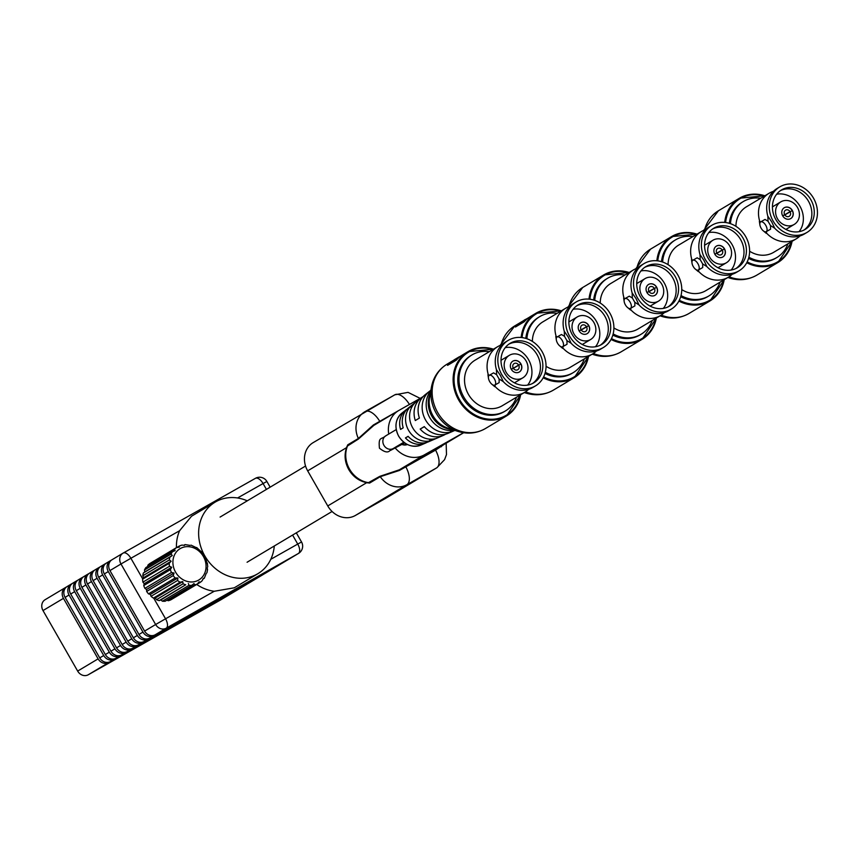 <?xml version="1.0" encoding="UTF-8"?>
<svg xmlns="http://www.w3.org/2000/svg" width="860" height="860" viewBox="0 0 860 860"><rect width="100%" height="100%" fill="white"/><g stroke="black" fill="none" stroke-linecap="round" stroke-linejoin="round"><path stroke-width="1.29" d="M779.751 186.9L777.182 188.426A26.52 23.198 59.2 0 0 770.377 195.048A26.52 23.198 59.2 0 0 767.851 216.236L771.753 221.923L774.699 228.212A26.52 23.198 59.2 0 0 795.328 236.822A26.52 23.198 59.2 0 0 804.38 233.974L806.949 232.436A26.52 23.198 59.2 0 0 813.549 198.251A26.52 23.198 59.2 0 0 779.751 186.9A26.52 23.198 59.2 0 0 773.151 221.084A26.52 23.198 59.2 0 0 806.949 232.436M767.851 216.236L768.044 221.256L765.024 219.44L760.692 221.891A5.611 2.72 -119.5 0 0 761.111 228.179A5.611 2.72 -119.5 0 0 766.206 231.662A5.611 2.72 -119.5 0 0 765.787 225.384A5.611 2.72 -119.5 0 0 760.692 221.891M766.206 231.662L770.571 229.201L770.517 225.567L774.699 228.212M810.872 199.756A23.016 20.124 59.2 0 0 781.546 189.909A23.016 20.124 59.2 0 0 775.827 219.569A23.016 20.124 59.2 0 0 805.154 229.426A23.016 20.124 59.2 0 0 810.872 199.756M770.517 225.567L768.044 221.256M803.917 230.093A23.016 20.124 59.2 0 0 808.464 201.197A23.016 20.124 59.2 0 0 780.364 190.673M760.842 221.805L759.358 221.31A12.631 6.117 -119.5 0 0 759.875 223.202M773.376 191.361A26.52 23.198 59.2 0 0 769.001 193.317A26.52 23.198 59.2 0 0 759.67 221.127M764.669 231.684A12.631 6.117 -119.5 0 0 766.206 233.286L766.529 233.092A26.52 23.198 59.2 0 0 796.199 238.854A26.52 23.198 59.2 0 0 800.004 235.93M766.529 233.092L766.507 231.501M735.934 226.33A26.52 23.198 -120.8 0 1 746.458 206.776L769.001 193.317M759.939 225.137L759.358 221.31M796.199 238.854L773.656 252.324A26.52 23.198 -120.8 0 1 749.608 251.238M766.206 233.286L762.809 230.415M798.962 231.695L799.961 230.48A23.016 20.124 59.2 0 0 799.972 206.271A23.016 20.124 59.2 0 0 778.16 193.973L776.612 194.274M787.921 243.799A32.626 28.541 -120.8 0 1 776.784 257.559A32.626 28.541 -120.8 0 1 748.866 257.215M730.462 223.675A32.626 28.541 -120.8 0 1 743.32 201.541A32.626 28.541 -120.8 0 1 760.724 198.262M729.377 223.331A32.626 28.541 -120.8 0 1 742.159 202.24L743.32 201.541M776.784 257.559L775.623 258.258A32.626 28.541 -120.8 0 1 748.555 258.376M797.5 207.507A13.126 11.481 59.2 0 0 780.783 201.885A13.126 11.481 59.2 0 0 777.515 218.805A13.126 11.481 59.2 0 0 794.231 224.417A13.126 11.481 59.2 0 0 797.5 207.507M792.318 210.431A6.31 5.525 59.2 0 0 784.266 207.733A6.31 5.525 59.2 0 0 782.697 215.871A6.31 5.525 59.2 0 0 790.749 218.58A6.31 5.525 59.2 0 0 792.318 210.431M782.664 215.817L784.686 214.677A3.504 3.064 -120.8 0 1 790.028 211.657L784.793 214.85M792.167 210.442A6.31 5.525 59.2 0 0 784.212 207.765M790.684 218.612A6.31 5.525 59.2 0 0 792.232 210.571L784.836 214.925M784.686 214.677L782.697 215.86M790.028 211.657L782.74 215.935M790.093 211.775A3.504 3.064 -120.8 0 1 784.75 214.796M711.897 225.255L709.328 226.782A26.52 23.198 59.2 0 0 702.523 233.404A26.52 23.198 59.2 0 0 699.997 254.592L703.899 260.279L706.845 266.568A26.52 23.198 59.2 0 0 727.474 275.178A26.52 23.198 59.2 0 0 736.525 272.33L739.095 270.793A26.52 23.198 59.2 0 0 745.695 236.607A26.52 23.198 59.2 0 0 711.897 225.255A26.52 23.198 59.2 0 0 705.297 259.44A26.52 23.198 59.2 0 0 739.095 270.793M699.997 254.592L700.191 259.613L697.17 257.796L692.827 260.247A5.611 2.72 -119.5 0 0 693.257 266.536A5.611 2.72 -119.5 0 0 698.352 270.019A5.611 2.72 -119.5 0 0 697.933 263.74A5.611 2.72 -119.5 0 0 692.827 260.247M698.352 270.019L702.717 267.557L702.663 263.923L706.845 266.568M743.018 238.112A23.016 20.124 59.2 0 0 713.692 228.266A23.016 20.124 59.2 0 0 707.974 257.925A23.016 20.124 59.2 0 0 737.299 267.782A23.016 20.124 59.2 0 0 743.018 238.112M702.663 263.923L700.191 259.613M736.063 268.449A23.016 20.124 59.2 0 0 740.6 239.553A23.016 20.124 59.2 0 0 712.51 229.029M692.988 260.161L691.505 259.666A12.631 6.117 -119.5 0 0 692.02 261.558M705.522 229.717A26.52 23.198 59.2 0 0 701.147 231.673A26.52 23.198 59.2 0 0 691.816 259.483M696.815 270.04A12.631 6.117 -119.5 0 0 698.352 271.631L698.675 271.448A26.52 23.198 59.2 0 0 728.345 277.21A26.52 23.198 59.2 0 0 732.15 274.286M698.675 271.448L698.653 269.857M668.08 264.686A26.52 23.198 -120.8 0 1 678.604 245.132L701.147 231.673M692.085 263.482L691.505 259.666M728.345 277.21L705.802 290.68A26.52 23.198 -120.8 0 1 681.754 289.594M698.352 271.631L694.955 268.772M731.107 270.051L732.107 268.836A23.016 20.124 59.2 0 0 732.118 244.627A23.016 20.124 59.2 0 0 710.306 232.329L708.758 232.63M720.067 282.155A32.626 28.541 -120.8 0 1 708.93 295.915A32.626 28.541 -120.8 0 1 681.012 295.571M662.608 262.031A32.626 28.541 -120.8 0 1 675.466 239.897A32.626 28.541 -120.8 0 1 692.87 236.618M661.523 261.687A32.626 28.541 -120.8 0 1 674.304 240.596L675.466 239.897M708.93 295.915L707.758 296.614A32.626 28.541 -120.8 0 1 680.701 296.732M729.645 245.863A13.126 11.481 59.2 0 0 712.929 240.241A13.126 11.481 59.2 0 0 709.661 257.161A13.126 11.481 59.2 0 0 726.378 262.773A13.126 11.481 59.2 0 0 729.645 245.863M724.464 248.787A6.31 5.525 59.2 0 0 716.412 246.089A6.31 5.525 59.2 0 0 714.843 254.227A6.31 5.525 59.2 0 0 722.894 256.936A6.31 5.525 59.2 0 0 724.464 248.787M714.811 254.173L716.832 253.033A3.504 3.064 -120.8 0 1 722.174 250.013L716.939 253.205M724.313 248.798A6.31 5.525 59.2 0 0 716.358 246.121M722.83 256.968A6.31 5.525 59.2 0 0 724.378 248.927L716.982 253.27M716.832 253.033L714.843 254.216M722.174 250.013L714.886 254.291M722.239 250.131A3.504 3.064 -120.8 0 1 716.896 253.152M401.878 444.416A8.277 7.245 59.2 0 0 407.382 444.502M388.731 434.063A25.607 22.403 -120.8 0 1 398.524 410.639A25.607 22.403 -120.8 0 1 398.933 410.403L421.443 397.675M463.54 432.709L424.388 454.843A25.607 22.403 -120.8 0 1 395.17 447.952M373.82 425.399L358.394 439.062L347.064 446.265C343.978 454.069 344.548 461.841 348.773 469.581C353.299 477.117 359.706 481.557 367.983 482.911L379.754 476.365L399.276 469.839L463.68 432.731M444.437 444.233L435.558 450.113L399.406 470.452L380.27 476.687L369.606 483.062L366.736 482.654M346.655 447.587L347.719 444.835L358.373 438.471L373.369 424.99L397.739 411.101M403.114 444.824A7.364 6.439 59.2 0 0 406.5 444.039M385.699 498.305A21.887 19.146 -120.8 0 1 385.355 498.52A21.887 19.146 -120.8 0 1 385.011 498.714L436.558 467.926L406.855 484.717A21.887 19.146 -120.8 0 1 380.27 476.687A0.699 0.613 -120.8 0 0 379.754 476.365M346.505 447.673L307.676 470.861A21.887 19.146 -120.8 0 1 313.115 442.653A21.887 19.146 -120.8 0 1 313.459 442.448M405.812 466.142L405.856 466.905A16.491 7.987 60.5 0 1 406.855 484.717L355.309 515.505A21.887 19.146 -120.8 0 1 327.757 505.938L366.661 482.707M355.309 515.505L385.011 498.714M307.676 470.861L327.757 505.938M508.335 340.313L505.766 341.85A26.52 23.198 59.2 0 0 498.961 348.461A26.52 23.198 59.2 0 0 496.435 369.66L500.337 375.336L503.283 381.625A26.52 23.198 59.2 0 0 523.912 390.246A26.52 23.198 59.2 0 0 532.963 387.387L535.533 385.861A26.52 23.198 59.2 0 0 542.122 351.675A26.52 23.198 59.2 0 0 508.335 340.313A26.52 23.198 59.2 0 0 501.735 374.498A26.52 23.198 59.2 0 0 535.533 385.861M496.435 369.66L496.628 374.68L493.575 372.875L489.265 375.315A5.611 2.72 -119.5 0 0 489.695 381.593A5.611 2.72 -119.5 0 0 494.79 385.087A5.611 2.72 -119.5 0 0 494.371 378.808A5.611 2.72 -119.5 0 0 489.265 375.315M494.79 385.087L499.155 382.625L499.101 378.991L503.283 381.625M539.457 353.18A23.016 20.124 59.2 0 0 510.13 343.323A23.016 20.124 59.2 0 0 504.411 372.993A23.016 20.124 59.2 0 0 533.737 382.84A23.016 20.124 59.2 0 0 539.457 353.18M499.101 378.991L496.628 374.68M532.501 383.517A23.016 20.124 59.2 0 0 537.038 354.621A23.016 20.124 59.2 0 0 508.948 344.097M489.426 375.229L487.942 374.734A12.631 6.117 -119.5 0 0 488.458 376.626M501.96 344.774A26.52 23.198 59.2 0 0 497.585 346.731A26.52 23.198 59.2 0 0 488.254 374.541M493.253 385.108A12.631 6.117 -119.5 0 0 494.79 386.699L495.113 386.516A26.52 23.198 59.2 0 0 524.783 392.278A26.52 23.198 59.2 0 0 528.588 389.354M495.113 386.516L495.091 384.914M524.783 392.278L502.24 405.748A26.52 23.198 -120.8 0 1 468.442 394.385A26.52 23.198 -120.8 0 1 475.042 360.2L497.585 346.731M488.523 378.55L487.942 374.734M494.79 386.699L491.393 383.829M527.545 385.119L528.545 383.904A23.016 20.124 59.2 0 0 528.556 359.695A23.016 20.124 59.2 0 0 506.744 347.397L505.196 347.698M516.505 397.223A32.626 28.541 -120.8 0 1 505.368 410.983A32.626 28.541 -120.8 0 1 463.798 397.019A32.626 28.541 -120.8 0 1 471.904 354.965A32.626 28.541 -120.8 0 1 489.308 351.675M505.368 410.983L504.196 411.682A32.626 28.541 -120.8 0 1 462.626 397.718A32.626 28.541 -120.8 0 1 470.742 355.664L471.904 354.965M526.083 360.931A13.126 11.481 59.2 0 0 509.367 355.309A13.126 11.481 59.2 0 0 506.099 372.219A13.126 11.481 59.2 0 0 522.815 377.841A13.126 11.481 59.2 0 0 526.083 360.931M520.902 363.855A6.31 5.525 59.2 0 0 512.85 361.157A6.31 5.525 59.2 0 0 511.281 369.295A6.31 5.525 59.2 0 0 519.332 371.993A6.31 5.525 59.2 0 0 520.902 363.855M511.248 369.23L513.269 368.091A3.504 3.064 -120.8 0 1 518.612 365.07L513.377 368.273M520.751 363.866A6.31 5.525 59.2 0 0 512.796 361.189M519.268 372.036A6.31 5.525 59.2 0 0 520.816 363.984L513.42 368.338M513.269 368.091L511.281 369.284M518.612 365.07L513.345 368.22M518.677 365.199A3.504 3.064 -120.8 0 1 513.334 368.22L511.324 369.359M430.881 390.193L425.195 394.686A22.618 19.78 59.2 0 0 419.411 418.067L415.294 420.54A21.908 19.167 -120.8 0 1 420.948 398.051L408.468 407.93A19.812 17.329 59.2 0 0 403.2 427.818L400.556 429.409A19.361 16.931 -120.8 0 1 405.726 410.102A19.361 16.931 -120.8 0 1 407.145 409.102M410.521 406.457A20.404 17.845 59.2 0 0 408.565 430.301A20.404 17.845 59.2 0 0 430.193 440.815L435.235 438.664A21.113 18.468 -120.8 0 1 412.692 427.818A21.113 18.468 -120.8 0 1 414.821 403.028L410.521 406.457L411.381 407.962M430.86 390.289L428.291 392.321A23.338 20.414 59.2 0 0 425.603 420.056A23.338 20.414 59.2 0 0 450.973 431.924L454.682 430.333M454.22 430.183A24.048 21.038 -120.8 0 1 429.731 417.573A24.048 21.038 -120.8 0 1 430.752 390.892M420.948 398.051A21.908 19.167 -120.8 0 1 423.185 396.557M428.291 392.321L428.968 393.514M450.156 430.505L450.973 431.924M429.204 439.094L430.193 440.815M454.897 430.398L448.243 433.279A22.618 19.78 -120.8 0 1 424.292 426.592L420.175 429.065A21.908 19.167 59.2 0 0 443.265 435.418A21.908 19.167 59.2 0 0 445.641 434.16M443.265 435.418L428.656 441.728A19.812 17.329 -120.8 0 1 408.091 436.332L405.436 437.933A19.361 16.931 59.2 0 0 425.442 443.115A19.361 16.931 59.2 0 0 427.001 442.33M405.436 437.933L408.145 436.396M420.175 429.065L424.378 426.689M431.462 387.021L429.57 397.341A25.359 22.177 59.2 0 0 432.913 415.638A25.359 22.177 59.2 0 0 447.985 428.162L457.961 431.397A36.507 31.927 -120.8 0 1 436.278 413.359A36.507 31.927 -120.8 0 1 431.462 387.021C433.418 377.078 438.589 369.467 446.985 364.21L454.241 359.878A37.464 32.766 59.2 0 0 454.241 359.878A37.464 32.766 59.2 0 0 447.565 365.371L456.327 360.136A37.464 32.766 -120.8 0 1 463.002 354.642L467.969 351.675A37.464 32.766 -120.8 0 1 493.446 349.203M461.433 355.653L460.261 356.309M459.562 357.05L460.337 356.448M459.38 356.728L454.231 359.802L454.908 360.985M644.043 263.601L641.474 265.138A26.52 23.198 59.2 0 0 634.669 271.749A26.52 23.198 59.2 0 0 632.143 292.948L636.045 298.624L638.991 304.913A26.52 23.198 59.2 0 0 659.62 313.535A26.52 23.198 59.2 0 0 668.671 310.686L671.241 309.148A26.52 23.198 59.2 0 0 677.841 274.964A26.52 23.198 59.2 0 0 644.043 263.601A26.52 23.198 59.2 0 0 637.443 297.796A26.52 23.198 59.2 0 0 671.241 309.148M632.143 292.948L632.337 297.969L629.284 296.173L624.973 298.603A5.611 2.72 -119.5 0 0 625.403 304.892A5.611 2.72 -119.5 0 0 630.498 308.375A5.611 2.72 -119.5 0 0 630.079 302.096A5.611 2.72 -119.5 0 0 624.973 298.603M630.498 308.375L634.863 305.913L634.809 302.279L638.991 304.913M675.164 276.469A23.016 20.124 59.2 0 0 645.838 266.622A23.016 20.124 59.2 0 0 640.12 296.281A23.016 20.124 59.2 0 0 669.446 306.138A23.016 20.124 59.2 0 0 675.164 276.469M634.809 302.279L632.337 297.969M668.209 306.805A23.016 20.124 59.2 0 0 672.746 277.909A23.016 20.124 59.2 0 0 644.656 267.385M625.134 298.517L623.65 298.022A12.631 6.117 -119.5 0 0 624.166 299.914M637.668 268.073A26.52 23.198 59.2 0 0 633.293 270.029A26.52 23.198 59.2 0 0 623.962 297.839M628.961 308.396A12.631 6.117 -119.5 0 0 630.498 309.987L630.821 309.804A26.52 23.198 59.2 0 0 660.491 315.566A26.52 23.198 59.2 0 0 664.296 312.642M630.821 309.804L630.799 308.202M600.226 303.042A26.52 23.198 -120.8 0 1 610.75 283.488L633.293 270.029M624.231 301.838L623.65 298.022M660.491 315.566L637.948 329.036A26.52 23.198 -120.8 0 1 613.9 327.95M630.498 309.987L627.101 307.127M663.254 308.407L664.253 307.192A23.016 20.124 59.2 0 0 664.264 282.983A23.016 20.124 59.2 0 0 642.452 270.685L640.904 270.986M652.213 320.511A32.626 28.541 -120.8 0 1 641.076 334.271A32.626 28.541 -120.8 0 1 613.159 333.927M594.755 300.387A32.626 28.541 -120.8 0 1 607.611 278.253A32.626 28.541 -120.8 0 1 625.016 274.974M593.669 300.033A32.626 28.541 -120.8 0 1 606.45 278.952L607.611 278.253M641.076 334.271L639.904 334.97A32.626 28.541 -120.8 0 1 612.847 335.088M661.791 284.219A13.126 11.481 59.2 0 0 645.075 278.597A13.126 11.481 59.2 0 0 641.807 295.517A13.126 11.481 59.2 0 0 658.524 301.129A13.126 11.481 59.2 0 0 661.791 284.219M656.61 287.143A6.31 5.525 59.2 0 0 648.558 284.445A6.31 5.525 59.2 0 0 646.989 292.583A6.31 5.525 59.2 0 0 655.04 295.292A6.31 5.525 59.2 0 0 656.61 287.143M646.957 292.529L648.978 291.379A3.504 3.064 -120.8 0 1 654.32 288.369L649.085 291.562M656.459 287.154A6.31 5.525 59.2 0 0 648.505 284.477M654.976 295.324A6.31 5.525 59.2 0 0 656.524 287.283L649.128 291.626M648.978 291.379L646.989 292.572M654.32 288.369L647.032 292.647M654.385 288.487A3.504 3.064 -120.8 0 1 649.042 291.508M205.228 556.85L207.152 563.751M197.392 583.983A21.048 18.415 -120.8 0 1 194.854 584.864L168.27 600.742A21.048 18.415 59.2 0 0 170.817 599.85L197.392 583.983L199.154 581.779L200.09 582.457L173.387 598.323M168.27 600.742L166.915 600.194M162.4 601.204A21.048 18.415 59.2 0 0 165.163 601.237L191.737 585.37A21.048 18.415 -120.8 0 1 188.974 585.337L162.4 601.204L160.831 599.947L159.175 600.635L185.749 584.757A21.048 18.415 -120.8 0 1 183.029 583.811L156.455 599.689A21.048 18.415 59.2 0 0 159.175 600.635M156.455 599.689L155.273 598.012L153.435 598.098L180.019 582.22A21.048 18.415 -120.8 0 1 177.601 580.457L151.027 596.324A21.048 18.415 59.2 0 0 153.435 598.098M151.027 596.324L150.36 594.411L148.511 593.873L175.096 577.995A21.048 18.415 -120.8 0 1 173.225 575.587L146.651 591.454A21.048 18.415 59.2 0 0 148.511 593.873M146.651 591.454L146.544 589.476L144.888 588.38L171.463 572.502A21.048 18.415 -120.8 0 1 170.323 569.675L143.749 585.553A21.048 18.415 59.2 0 0 144.888 588.38M143.749 585.553L144.233 583.703L142.91 582.155L169.484 566.278A21.048 18.415 -120.8 0 1 169.183 563.311L142.609 579.188A21.048 18.415 59.2 0 0 142.91 582.155M142.609 579.188L143.62 577.662L142.771 575.802L169.345 559.924A21.048 18.415 -120.8 0 1 169.925 557.119L143.34 572.996A21.048 18.415 59.2 0 0 142.771 575.802M143.34 572.996L144.792 571.932L144.491 569.954L171.065 554.076A21.048 18.415 -120.8 0 1 172.451 551.701L145.877 567.568A21.048 18.415 59.2 0 0 144.491 569.954M147.705 566.482L147.899 565.17L174.483 549.293A21.048 18.415 -120.8 0 1 176.547 547.583L149.963 563.45A21.048 18.415 59.2 0 0 147.899 565.17M176.547 547.583L179.331 547.154L179.245 546.057L181.987 545.089L184.513 545.347L184.9 544.67L184.513 545.347M203.369 578.275L204.175 578.339L203.369 578.275L202.154 580.736A21.048 18.415 -120.8 0 1 200.165 582.403M200.133 582.424L202.154 580.736M206.196 573.416L204.325 578.221M207.357 567.686L207.281 570.105M201.552 551.55L205.164 557.527M196.682 547.53L201.541 552.034M191.038 545.133L196.618 547.809M190.157 545.412L185.072 544.584M177.601 580.457L177.859 577.974L175.096 577.995M150.36 594.411L177.859 577.974M176.945 547.422L179.245 546.057M204.175 578.339L203.153 578.941M172.451 551.701L175.118 550.647L174.483 549.293M160.831 599.947L185.749 584.757M188.974 585.337L188.34 583.521M143.62 577.662L171.129 561.236L169.345 559.924M173.225 575.587L174.053 573.05L171.463 572.502M146.544 589.476L174.053 573.05M155.273 598.012L182.782 581.586L180.019 582.22M144.792 571.932L172.29 555.506L171.065 554.076M169.183 563.311L171.129 561.236M144.233 583.703L171.731 567.278L169.484 566.278M194.854 584.864L193.973 583.585L191.737 585.37M183.965 545.218L184.9 544.67M183.029 583.811L182.782 581.586M169.925 557.119L172.29 555.506M170.323 569.675L171.731 567.278M94.697 570.115L93.708 570.674A8.417 7.364 59.2 0 0 93.579 570.75A8.417 7.364 59.2 0 0 91.482 581.607L87.505 583.983L122.163 644.495A8.417 7.364 59.2 0 0 132.762 648.182L264.945 573.459A8.417 7.364 59.2 0 0 265.084 573.384A8.417 7.364 59.2 0 0 265.213 573.308M269.556 570.674A8.417 7.364 -120.8 0 1 269.051 571.018A8.417 7.364 -120.8 0 1 268.922 571.094L136.74 645.806A8.417 7.364 -120.8 0 1 126.141 642.13L91.482 581.607M87.505 583.983A8.417 7.364 -120.8 0 1 89.601 573.125A8.417 7.364 -120.8 0 1 89.73 573.05L93.439 570.836M111.52 560.064L110.531 560.623A8.417 7.364 59.2 0 0 110.392 560.709A8.417 7.364 59.2 0 0 108.306 571.556L104.329 573.932L138.987 634.454A8.417 7.364 59.2 0 0 149.586 638.131L281.768 563.418A8.417 7.364 59.2 0 0 281.897 563.343A8.417 7.364 59.2 0 0 282.037 563.257M104.329 573.932A8.417 7.364 -120.8 0 1 106.425 563.074A8.417 7.364 -120.8 0 1 106.554 562.999L110.263 560.784M105.909 563.418L104.92 563.977A8.417 7.364 59.2 0 0 104.791 564.053A8.417 7.364 59.2 0 0 102.695 574.91L98.717 577.275L133.386 637.797A8.417 7.364 59.2 0 0 143.975 641.485L276.157 566.761A8.417 7.364 59.2 0 0 276.296 566.686A8.417 7.364 59.2 0 0 276.425 566.611M280.779 563.977A8.417 7.364 -120.8 0 1 280.263 564.311A8.417 7.364 -120.8 0 1 280.134 564.396L147.952 639.109A8.417 7.364 -120.8 0 1 137.353 635.433L102.695 574.91M100.308 566.761L99.319 567.331A8.417 7.364 59.2 0 0 99.18 567.407A8.417 7.364 59.2 0 0 97.083 578.253L93.117 580.629L127.774 641.151A8.417 7.364 59.2 0 0 138.374 644.828L270.556 570.115A8.417 7.364 59.2 0 0 270.685 570.04A8.417 7.364 59.2 0 0 270.814 569.954M93.117 580.629A8.417 7.364 -120.8 0 1 95.213 569.771A8.417 7.364 -120.8 0 1 95.342 569.696L99.05 567.482M123.281 553.012L255.388 478.343A8.417 4.085 60.5 0 1 255.431 478.321L123.249 553.034A8.417 4.085 60.5 0 0 123.206 553.055A8.417 7.364 59.2 0 0 123.066 553.13A8.417 7.364 59.2 0 0 120.981 563.988L109.94 570.578L144.598 631.1A8.417 7.364 59.2 0 0 155.198 634.788L287.38 560.064A8.417 7.364 59.2 0 0 287.509 559.989A8.417 7.364 59.2 0 0 287.638 559.914M109.94 570.578A8.417 7.364 -120.8 0 1 112.026 559.731A8.417 7.364 -120.8 0 1 112.165 559.656L122.937 553.216M98.717 577.275A8.417 7.364 -120.8 0 1 100.813 566.428A8.417 7.364 -120.8 0 1 100.953 566.353L104.651 564.138M286.38 560.623A8.417 7.364 -120.8 0 1 285.875 560.967A8.417 7.364 -120.8 0 1 285.735 561.042L153.553 635.766A8.417 7.364 -120.8 0 1 142.964 632.078L108.306 571.556M275.168 567.321A8.417 7.364 -120.8 0 1 274.662 567.664A8.417 7.364 -120.8 0 1 274.523 567.74L142.341 642.463A8.417 7.364 -120.8 0 1 131.752 638.776L97.083 578.253M89.096 573.47L88.096 574.029A8.417 7.364 59.2 0 0 87.967 574.104A8.417 7.364 59.2 0 0 85.871 584.95L81.904 587.326A8.417 7.364 -120.8 0 1 83.99 576.479A8.417 7.364 -120.8 0 1 84.13 576.393L87.838 574.179M263.955 574.029A8.417 7.364 -120.8 0 1 263.44 574.362A8.417 7.364 -120.8 0 1 263.31 574.437L131.129 649.16A8.417 7.364 -120.8 0 1 120.529 645.473L85.871 584.95M81.904 587.326L116.562 647.849A8.417 7.364 59.2 0 0 127.162 651.525L259.344 576.813A8.417 7.364 59.2 0 0 259.473 576.737A8.417 7.364 59.2 0 0 259.602 576.651M176.429 547.648A41.678 36.453 59.2 0 1 179.6 530.738L191.5 516.247L215.14 502.132A41.678 36.453 59.2 0 0 204.777 555.85A41.678 36.453 59.2 0 0 257.882 573.695A41.678 36.453 59.2 0 0 274.275 546.003M257.882 573.695L234.253 587.81L214.258 591.261A41.678 36.453 59.2 0 1 196.714 584.478M247.282 500.832A41.678 36.453 59.2 0 0 215.14 502.132M83.484 576.813L82.495 577.372A8.417 7.364 59.2 0 0 82.356 577.447A8.417 7.364 59.2 0 0 80.27 588.304L76.293 590.68L110.951 651.192A8.417 7.364 59.2 0 0 121.55 654.879L253.732 580.167A8.417 7.364 59.2 0 0 253.861 580.081A8.417 7.364 59.2 0 0 254.001 580.005M258.344 577.372A8.417 7.364 -120.8 0 1 257.839 577.716A8.417 7.364 -120.8 0 1 257.699 577.791L125.517 652.504A8.417 7.364 -120.8 0 1 114.928 648.827L80.27 588.304M76.293 590.68A8.417 7.364 -120.8 0 1 78.389 579.823A8.417 7.364 -120.8 0 1 78.518 579.747L82.227 577.533M43 610.568L77.658 671.079L98.105 658.867L63.447 598.356L43 610.568A8.417 7.364 -120.8 0 1 45.096 599.71A8.417 7.364 -120.8 0 1 45.225 599.635L65.403 587.584M220.697 599.893A8.417 7.364 -120.8 0 1 220.569 599.968A8.417 7.364 -120.8 0 1 220.439 600.043L88.257 674.767A8.417 7.364 -120.8 0 1 77.658 671.079M241.52 587.423A8.417 7.364 -120.8 0 1 241.015 587.756A8.417 7.364 -120.8 0 1 240.886 587.842L108.704 662.555A8.417 7.364 -120.8 0 1 98.105 658.867M66.661 586.864L65.672 587.423A8.417 7.364 59.2 0 0 65.532 587.498A8.417 7.364 59.2 0 0 63.447 598.356M77.873 580.167L76.884 580.726A8.417 7.364 59.2 0 0 76.755 580.801A8.417 7.364 59.2 0 0 74.659 591.659L70.681 594.024A8.417 7.364 -120.8 0 1 72.778 583.177A8.417 7.364 -120.8 0 1 72.917 583.091L76.615 580.876M252.743 580.726A8.417 7.364 -120.8 0 1 252.227 581.059A8.417 7.364 -120.8 0 1 252.098 581.134L119.916 655.857A8.417 7.364 -120.8 0 1 109.317 652.17L74.659 591.659M70.681 594.024L105.35 654.546A8.417 7.364 59.2 0 0 115.939 658.233L248.121 583.51A8.417 7.364 59.2 0 0 248.26 583.435A8.417 7.364 59.2 0 0 248.389 583.349M72.272 583.51L71.272 584.069A8.417 7.364 59.2 0 0 71.144 584.155A8.417 7.364 59.2 0 0 69.047 595.002L65.081 597.378L99.739 657.9A8.417 7.364 59.2 0 0 110.338 661.576L242.52 586.864A8.417 7.364 59.2 0 0 242.649 586.778A8.417 7.364 59.2 0 0 242.778 586.703M65.081 597.378A8.417 7.364 -120.8 0 1 67.177 586.52A8.417 7.364 -120.8 0 1 67.306 586.445L71.014 584.23M247.132 584.069A8.417 7.364 -120.8 0 1 246.626 584.413A8.417 7.364 -120.8 0 1 246.487 584.488L114.305 659.201A8.417 7.364 -120.8 0 1 103.716 655.524L69.047 595.002M525.89 320.027L525.524 319.382L524.621 319.898L525.127 320.78M524.621 319.898L523.461 320.715L524.095 321.833M529.19 317.362L525.567 319.469M523.471 320.748A37.464 32.766 59.2 0 0 522.095 321.522A37.464 32.766 59.2 0 0 515.419 327.015L524.181 321.78A37.464 32.766 -120.8 0 1 530.856 316.286L535.823 313.319A37.464 32.766 -120.8 0 1 561.3 310.847M576.189 301.957L573.62 303.494A26.52 23.198 59.2 0 0 566.815 310.105A26.52 23.198 59.2 0 0 564.289 331.304L568.191 336.98L571.137 343.269A26.52 23.198 59.2 0 0 591.766 351.89A26.52 23.198 59.2 0 0 600.817 349.042L603.387 347.504A26.52 23.198 59.2 0 0 609.976 313.319A26.52 23.198 59.2 0 0 576.189 301.957A26.52 23.198 59.2 0 0 569.589 336.152A26.52 23.198 59.2 0 0 603.387 347.504M564.289 331.304L564.482 336.325L561.462 334.508L557.119 336.959A5.611 2.72 -119.5 0 0 557.549 343.237A5.611 2.72 -119.5 0 0 562.644 346.731A5.611 2.72 -119.5 0 0 562.225 340.452A5.611 2.72 -119.5 0 0 557.119 336.959M562.644 346.731L567.009 344.269L566.955 340.635L571.137 343.269M607.311 314.825A23.016 20.124 59.2 0 0 577.984 304.977A23.016 20.124 59.2 0 0 572.265 334.637A23.016 20.124 59.2 0 0 601.591 344.494A23.016 20.124 59.2 0 0 607.311 314.825M566.955 340.635L564.482 336.325M600.355 345.161A23.016 20.124 59.2 0 0 604.892 316.265A23.016 20.124 59.2 0 0 576.802 305.741M557.28 336.873L555.796 336.378A12.631 6.117 -119.5 0 0 556.312 338.27M569.814 306.418A26.52 23.198 59.2 0 0 565.439 308.385A26.52 23.198 59.2 0 0 556.108 336.185M561.107 346.752A12.631 6.117 -119.5 0 0 562.644 348.343L562.967 348.16A26.52 23.198 59.2 0 0 592.637 353.922A26.52 23.198 59.2 0 0 596.442 350.998M562.967 348.16L562.945 346.558M532.372 341.398A26.52 23.198 -120.8 0 1 542.896 321.844L565.439 308.385M556.377 340.194L555.796 336.378M592.637 353.922L570.094 367.392A26.52 23.198 -120.8 0 1 546.046 366.306M562.644 348.343L559.247 345.473M595.399 346.763L596.399 345.548A23.016 20.124 59.2 0 0 596.41 321.339A23.016 20.124 59.2 0 0 574.598 309.041L573.05 309.342M584.359 358.867A32.626 28.541 -120.8 0 1 573.222 372.627A32.626 28.541 -120.8 0 1 545.304 372.283M526.9 338.743A32.626 28.541 -120.8 0 1 539.758 316.609A32.626 28.541 -120.8 0 1 557.162 313.319M525.815 338.388A32.626 28.541 -120.8 0 1 538.596 317.308L539.758 316.609M573.222 372.627L572.05 373.326A32.626 28.541 -120.8 0 1 544.993 373.444M593.938 322.575A13.126 11.481 59.2 0 0 577.221 316.953A13.126 11.481 59.2 0 0 573.953 333.863A13.126 11.481 59.2 0 0 590.669 339.485A13.126 11.481 59.2 0 0 593.938 322.575M588.756 325.499A6.31 5.525 59.2 0 0 580.704 322.801A6.31 5.525 59.2 0 0 579.135 330.939A6.31 5.525 59.2 0 0 587.187 333.637A6.31 5.525 59.2 0 0 588.756 325.499M579.103 330.885L581.124 329.735A3.504 3.064 -120.8 0 1 586.466 326.714L581.231 329.917M588.605 325.51A6.31 5.525 59.2 0 0 580.65 322.833M587.122 333.68A6.31 5.525 59.2 0 0 588.67 325.628L581.274 329.982M581.124 329.735L579.135 330.928M586.466 326.714L579.178 331.003M586.531 326.843A3.504 3.064 -120.8 0 1 581.188 329.864M764.411 196.058A36.765 32.153 59.2 0 0 725.625 222.525M724.711 222.428A37.464 32.766 -120.8 0 1 739.385 198.251A37.464 32.766 -120.8 0 1 764.862 195.779M747.179 261.913A36.765 32.153 59.2 0 0 791.608 241.595M764.927 195.747L739.385 198.251L718.401 210.786A37.464 32.766 59.2 0 0 704.576 230.039M792.071 241.327A37.464 32.766 -120.8 0 1 777.805 262.59A37.464 32.766 -120.8 0 1 746.749 262.73M729.054 276.769A37.464 32.766 59.2 0 0 756.832 275.125L777.805 262.59L792.125 241.294M727.883 277.49L729.387 277.973A36.507 31.927 -120.8 0 1 727.925 277.468M696.557 234.415A36.765 32.153 59.2 0 0 657.771 260.881M656.857 260.784A37.464 32.766 -120.8 0 1 671.531 236.607A37.464 32.766 -120.8 0 1 697.008 234.135M679.325 300.269A36.765 32.153 59.2 0 0 723.755 279.952M697.073 234.103L671.531 236.607L650.547 249.142A37.464 32.766 59.2 0 0 636.722 268.385M724.217 279.683A37.464 32.766 -120.8 0 1 709.951 300.946A37.464 32.766 -120.8 0 1 678.895 301.086M661.2 315.125A37.464 32.766 59.2 0 0 688.978 313.481L709.951 300.946L724.27 279.65M661.534 316.329A36.507 31.927 -120.8 0 1 660.071 315.824L661.534 316.329C671.208 319.329 680.367 318.372 688.978 313.481M441.373 446.727L441.481 445.985L463.669 432.731M399.406 470.452L399.276 469.839L424.388 454.843M347.719 444.835A0.699 0.613 59.2 0 1 347.741 445.437A25.607 22.403 59.2 0 0 349.515 469.108A25.607 22.403 59.2 0 0 369.101 482.739A0.699 0.613 -120.8 0 1 369.606 483.062M358.394 439.062A0.699 0.613 59.2 0 0 358.373 438.471A21.887 19.146 -120.8 0 1 364.661 411.865A21.887 19.146 -120.8 0 1 365.005 411.66A16.491 7.987 60.5 0 1 365.091 411.607A16.491 7.987 60.5 0 1 379.733 421.282L380.066 421.658M446.157 443.201L446.49 454.585L444.588 459.638L436.901 467.733A21.887 19.146 -120.8 0 1 436.558 467.926A16.491 7.987 60.5 0 0 435.558 450.113L435.515 449.35M365.167 411.564L394.719 394.869A16.491 7.987 60.5 0 1 394.794 394.815A16.491 7.987 60.5 0 1 409.425 404.469M392.138 449.2A7.364 7.084 62.2 0 1 390.483 450.425L404.716 442.921M391.493 449.178L390.204 450.393L393.332 448.479A7.364 6.439 -120.8 0 1 383.936 445.329A7.364 6.439 -120.8 0 1 385.774 435.827L396.234 429.581M420.906 445.071C412.026 447.974 404.619 445.039 398.675 436.246C394.213 427.033 395.277 419.347 401.846 413.165A18.705 16.361 59.2 0 0 398.739 436.213A18.705 16.361 59.2 0 0 420.906 445.071L425.442 443.115M451.747 429.387A24.424 21.36 -120.8 0 1 431.87 416.283A24.424 21.36 -120.8 0 1 430.279 393.45M492.984 349.483A36.765 32.153 59.2 0 0 459.487 360.813A36.765 32.153 59.2 0 0 459.476 399.491A36.765 32.153 59.2 0 0 493.651 419.196A36.765 32.153 59.2 0 0 520.192 395.019M520.655 394.74A37.464 32.766 -120.8 0 1 506.389 416.014A37.464 32.766 -120.8 0 1 458.649 399.975A37.464 32.766 -120.8 0 1 467.969 351.675L493.5 349.171M446.985 364.21A37.464 32.766 59.2 0 0 437.675 412.499A37.464 32.766 59.2 0 0 485.416 428.538L506.389 416.014L520.708 394.708M628.692 272.771A36.765 32.153 59.2 0 0 589.917 299.237M589.003 299.129A37.464 32.766 -120.8 0 1 603.677 274.964A37.464 32.766 -120.8 0 1 629.154 272.491M611.471 338.614A36.765 32.153 59.2 0 0 655.9 318.308M629.219 272.459L603.677 274.964L582.693 287.498A37.464 32.766 59.2 0 0 568.868 306.74M656.363 318.039A37.464 32.766 -120.8 0 1 642.097 339.302A37.464 32.766 -120.8 0 1 611.041 339.442M593.346 353.481A37.464 32.766 59.2 0 0 621.124 351.826L642.097 339.302L656.416 318.006M592.174 354.202L593.679 354.685A36.507 31.927 -120.8 0 1 592.217 354.18M198.552 580.145A18.243 15.953 59.2 0 0 203.379 556.463A18.243 15.953 59.2 0 0 180.417 548.486A18.243 15.953 59.2 0 0 175.59 572.169A18.243 15.953 59.2 0 0 198.552 580.145M179.364 546.003A21.048 18.415 -120.8 0 1 181.782 545.165M122.163 644.495L126.141 642.13M264.945 573.459L268.922 571.094M136.74 645.806L132.762 648.182M138.987 634.454L142.964 632.078M281.768 563.418L285.735 561.042M153.553 635.766L149.586 638.131M147.952 639.109L143.975 641.485M276.157 566.761L280.134 564.396M133.386 637.797L137.353 635.433M270.556 570.115L274.523 567.74M142.341 642.463L138.374 644.828M127.774 641.151L131.752 638.776M144.598 631.1L155.638 624.51A8.417 7.364 59.2 0 0 166.227 628.187L155.198 634.788M287.38 560.064L298.409 553.475A8.417 7.364 59.2 0 0 298.549 553.399L287.509 559.989M153.693 598.087L165.55 618.791L155.638 624.51L120.981 563.988L130.892 558.269L142.749 578.974M270.782 559.312L297.732 544.068A8.417 4.085 60.5 0 1 298.409 553.475L166.227 628.187A8.417 4.085 60.5 0 0 165.55 618.791L214.258 591.261M259.344 576.813L263.31 574.437M131.129 649.16L127.162 651.525M116.562 647.849L120.529 645.473M112.026 559.731L123.066 553.13A8.417 8.417 0 0 1 123.249 553.034A8.417 4.085 60.5 0 1 130.892 558.269L179.6 530.738M266.417 489.394L263.074 483.556L266.88 481.46A8.417 8.417 0 0 0 255.431 478.321A8.417 4.085 60.5 0 1 263.074 483.556L237.564 497.972M292.583 535.071L297.732 544.068L301.537 541.983A8.417 8.417 0 0 1 298.549 553.399M125.517 652.504L121.55 654.879M253.732 580.167L257.699 577.791M110.951 651.192L114.928 648.827M108.704 662.555L88.257 674.767M220.439 600.043L240.886 587.842M119.916 655.857L115.939 658.233M248.121 583.51L252.098 581.134M105.35 654.546L109.317 652.17M99.739 657.9L103.716 655.524M114.305 659.201L110.338 661.576M242.52 586.864L246.487 584.488M521.149 337.486A37.464 32.766 -120.8 0 1 535.823 313.319L561.354 310.815M522.095 321.522L514.839 325.854A37.464 32.766 59.2 0 0 501.014 345.096M560.838 311.127A36.765 32.153 59.2 0 0 522.063 337.593M588.509 356.395A37.464 32.766 -120.8 0 1 574.243 377.658A37.464 32.766 -120.8 0 1 543.187 377.798M525.492 391.827A37.464 32.766 59.2 0 0 553.27 390.182L574.243 377.658L588.562 356.352M524.321 392.558L525.815 393.041A36.507 31.927 -120.8 0 1 524.363 392.525M543.617 376.97A36.765 32.153 59.2 0 0 588.046 356.663M703.62 230.415L718.401 210.786M729.387 277.973C739.062 280.973 748.221 280.016 756.832 275.125M780.783 201.885L772.42 206.884M794.231 224.417L785.879 229.416M635.766 268.772L650.547 249.142M712.929 240.241L704.566 245.24M726.378 262.773L718.025 267.761M373.358 425.668L398.524 410.639M385.355 498.52L436.901 467.733M313.115 442.653L394.794 394.815L408.059 392.364L420.185 398.384M247.078 562.246L332.078 511.485M220.095 517.064L305.547 466.034M390.483 450.425C390.193 448.941 388.978 455.993 379.432 448.157C378.335 436.224 381.098 439.976 385.774 435.827M393.332 448.479L403.791 442.233M509.367 355.309L501.004 360.297M522.815 377.841L514.463 382.829M401.846 413.165L405.726 410.102M457.961 431.397C467.646 434.386 476.795 433.44 485.416 428.538M567.912 307.127L582.693 287.498M593.679 354.685C603.354 357.685 612.503 356.728 621.124 351.826M645.075 278.597L636.712 283.596M658.524 301.129L650.171 306.117M206.905 572.824L207.572 569.481M207.712 566.772L207.325 563.02M269.051 571.018L265.084 573.384M93.579 570.75L89.601 573.125M110.392 560.709L106.425 563.074M285.875 560.967L281.897 563.343M104.791 564.053L100.813 566.428M280.263 564.311L276.296 566.686M274.662 567.664L270.685 570.04M99.18 567.407L95.213 569.771M263.44 574.362L259.473 576.737M87.967 574.104L83.99 576.479M266.88 481.46L270.147 487.168M296.302 532.845L301.537 541.983M257.839 577.716L253.861 580.081M82.356 577.447L78.389 579.823M241.015 587.756L220.569 599.968M65.532 587.498L45.096 599.71M252.227 581.059L248.26 583.435M76.755 580.801L72.778 583.177M246.626 584.413L242.649 586.778M71.144 584.155L67.177 586.52M500.047 345.483L514.839 325.854M525.815 393.041C535.5 396.041 544.649 395.084 553.27 390.182M577.221 316.953L568.858 321.952M590.669 339.485L582.317 344.473"/></g></svg>
